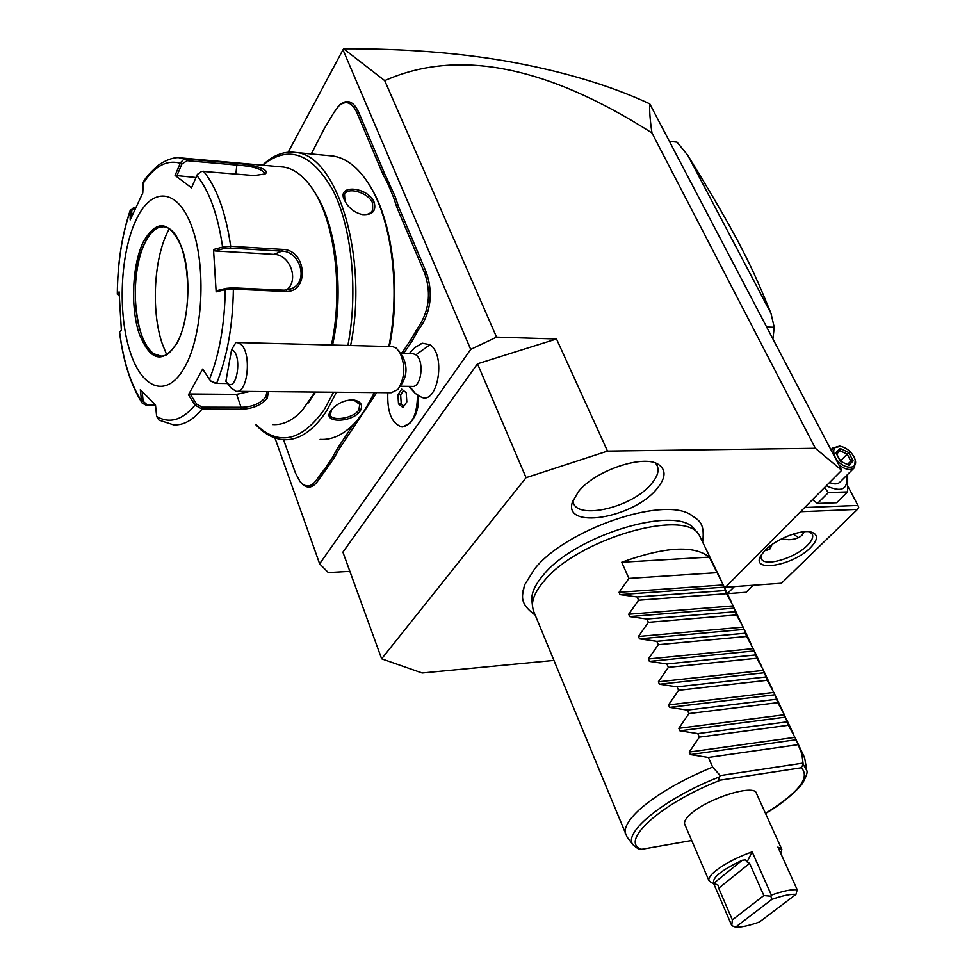 <?xml version="1.0" encoding="UTF-8"?>
<svg xmlns="http://www.w3.org/2000/svg" width="976" height="976" viewBox="0 0 976 976"><rect width="100%" height="100%" fill="white"/><g stroke="black" fill="none" stroke-linecap="round" stroke-linejoin="round"><path stroke-width="1.46" d="M724.717 587.967L841.69 470.286L815.387 448.289L607.499 451.095L526.076 477.679L381.64 658.812L422.157 673.001L553.856 660.41M691.069 514.852L689.91 514.242C660.923 496.747 565.336 529.944 534.738 568.752L524.698 584.709L523.038 590.797M578.487 491.575C594.909 470.554 643.404 454.169 658.373 464.393C666.486 469.907 665.876 478.191 656.531 489.269C632.46 518.598 562.615 529.822 572.485 501.896L578.487 491.575M381.64 658.812L342.905 552.148L477.496 363.792L556.515 338.977L607.499 451.095M841.69 470.286L649.76 103.834C649.357 110.861 650.089 120.585 651.98 132.992C546.767 65.721 457.683 48.275 384.715 80.63L496.564 337.123L470.7 349.384L319.64 563.823L328.302 572.583L349.884 571.363M496.564 337.123L556.515 338.977M274.939 437.956L319.64 563.823M288.188 152.207L342.979 49.776L470.7 349.384M400.648 353.397L413.153 353.702L415.861 354.813L430.001 344.711C446.764 355.52 437.187 406.846 420.522 396.683L415.215 393.377L409.713 386.35M418.57 395.646C418.899 405.662 416.947 413.629 412.714 419.534M430.001 344.711L422.34 343.223L420.522 344.016M415.764 330.644L417.277 331.681L412.201 340.917L410.64 339.965L421.266 322.361C429.489 307.318 430.648 291.007 424.767 273.463L426.427 272.67L398.537 206.656L394.999 196.152L384.581 173.643L358.424 111.715C353.324 101.138 347.114 98.832 339.782 104.798L334.158 112.13L324.276 128.649L311.259 153.952M426.427 272.67C432.539 290.885 431.331 307.794 422.791 323.41L417.277 331.681M412.201 340.917L403.6 353.471M338.538 449.899L334.146 458L332.682 457.122L337.123 448.936L338.538 449.899L376.712 392.584M334.146 458L317.7 481.192C312.247 488.537 306.623 489 300.815 482.583L300.169 481.741M337.916 106.787L339.782 104.798M384.715 80.63L343.662 48.824L342.979 49.776M815.387 448.289L651.98 132.992M526.076 477.679L477.496 363.792M343.674 48.824C407.456 48.544 465.149 53.277 516.743 63.037C568.117 72.858 612.452 86.461 649.76 103.834M766.794 327.009L774.236 327.302L770.979 313.357L687.763 155.245L677.015 142.154L669.719 141.325M772.943 338.77L774.236 327.302M687.763 155.245C715.64 200.995 726.4 219.673 738.795 242.853C750.568 265.484 757.681 280.527 770.979 313.357M800.491 511.741L857.465 509.399L781.471 583.221L725.449 587.235M810.483 547.67C792.829 566.007 749.873 573.083 760.963 555.49L765.123 550.257C775.542 539.338 800.21 529.443 810.727 531.932C818.449 534.14 818.364 539.386 810.483 547.67M857.465 509.399L858.697 507.374L857.916 505.446L804.675 507.532M848.144 486.731L857.916 505.446M793.317 534.043L798.417 537.642M804.468 531.713L802.089 535.08C799.381 537.922 794.94 539.46 788.791 539.704L781.288 538.996M809.519 531.749L812.398 534.336C813.484 537.264 811.788 540.985 807.298 545.474C794.72 558.479 763.866 567.324 761.256 558.528L761.17 555.149M772.028 544.535L770.21 548.683L764.562 550.83M770.662 545.523L769.478 549.427M764.94 550.44C768.332 550.427 770.186 548.829 770.503 545.645M753.216 585.246L746.128 592.249L727.376 593.652M734.379 586.588L727.364 593.615M847.619 474.458L847.619 491.916L836.7 502.725L817.498 503.445L812.447 499.712M847.619 491.916L828.38 492.563L817.498 503.445M828.38 492.563L824.439 487.634M846.46 475.605C848.376 489.403 841.654 492.795 826.294 485.78M829.576 482.486C834.37 484.547 837.908 484.34 840.214 481.851L854.561 467.516C850.852 470.847 845.594 469.932 838.799 464.759M839.628 446.081L840.873 446.374C834.016 445.983 832.089 449.509 835.09 456.975C841.105 469.371 859.514 471.042 854.854 458.879L853.878 456.646C850.645 451.18 846.314 447.752 840.873 446.374L832.711 447.96L831.564 450.9M855.208 460.147L854.561 467.516M853.134 460.879L848.717 452.522L840.129 448.435L835.895 452.718L840.299 461.136L848.949 465.223L853.134 460.879L850.828 461.075L847.156 454.108L839.994 450.705L836.883 453.864M848.717 452.522L840.531 460.818M848.949 465.223L840.299 461.136M835.895 452.718L840.556 460.867M840.129 448.435L839.994 450.705L836.883 453.877M847.68 464.247L850.828 461.075L847.741 464.271M415.861 354.813C424.719 360.547 421.351 388.106 412.067 386.386L400.148 386.24M402.588 427L410.518 422.693C415.63 416.081 417.972 406.846 417.557 395.012M387.826 392.694C387.057 412.262 391.766 423.694 401.941 426.976C412.128 425.341 417.289 414.654 417.435 394.938M406.199 392.681L401.734 389.156L397.903 394.78L398.513 403.918L402.966 407.492L406.821 401.88L406.199 392.681M403.527 390.559L400.636 394.804L401.246 403.93L403.93 406.089M397.903 394.78L400.636 394.804M398.513 403.918L401.246 403.93M231.605 349.591L225.883 381.348L226.517 382.202C236.631 395.085 243.195 353.666 231.605 349.591L235.887 342.564L237.241 342.527L392.718 346.614L396.427 348.164L402.685 356.533C407.382 366.134 407.077 375.26 401.783 383.897L399.977 386.484M399.135 351.055C405.723 364.56 405.296 377.383 397.879 389.522L391.23 392.718L236.094 391.303L230.934 387.838M237.241 342.527L240.645 344.15C251.991 352.604 247.916 393.865 236.094 391.303M424.767 273.463L396.915 207.437L393.34 196.847L394.999 196.152M410.64 339.965L402.856 351.653L404.308 352.763M401.185 353.41L402.856 351.653M337.123 448.936L353.275 424.621M332.682 457.122L325.935 467.26L327.289 468.285M283.516 439.688L295.411 472.957L300.047 481.607C305.647 487.793 311.063 487.329 316.297 480.241L325.935 467.26M389.119 182.244L387.545 183.122L382.982 174.411L356.85 112.484C351.946 102.285 345.955 100.052 338.904 105.798M387.545 183.122L393.34 196.847M363.304 412.421L374.747 392.572M389.424 346.529C401.063 290.872 392.803 222.54 370.648 187.099M320.116 439.383C332.694 440.176 344.821 434.113 356.472 421.217L364.255 411.018L374.418 392.572M360.217 411.006C351.946 423.206 321.324 423.316 330.73 410.933L332.389 408.798C338.196 402.893 345.138 399.916 353.202 399.879C360.937 401.234 363.279 404.942 360.217 411.006L358.753 410.005C353.483 418.558 331.498 421.547 330.266 414.873L331.559 409.774M255.688 424.597C264.203 433.832 273.426 438.858 283.369 439.676C298.802 440.591 313.211 431.014 326.582 410.92L336.525 392.218M353.593 399.916L359.815 404.442L358.753 410.005M350.604 345.504C368.721 258.652 337.501 155.172 295.996 152.5C284.772 150.877 274.049 154.708 263.825 163.992L262.556 165.176M388.826 346.504C400.746 288.884 391.583 218.246 368.208 183.098C357.765 167.177 346.138 158.161 333.341 156.038L295.996 152.5M374.174 202.276C376.382 210.95 372.539 215.049 362.657 214.598C356.325 213.244 351.031 209.803 346.785 204.289L344.296 199.921C336.549 183.891 367.659 186.636 374.174 202.276L372.564 203.057L372.686 210.084C370.77 213.671 367.147 215.11 361.828 214.403L361.035 214.256M255.944 424.597C278.782 446.386 301.596 441.323 324.361 409.408L333.585 392.193M347.895 345.431C358.229 292.288 352.031 228.469 333.182 190.771C311.783 152.988 288.323 144.472 262.812 165.2M308.294 402.929L315.516 392.023M332.535 345.028C344.577 291.739 336.317 223.565 314.492 192.016M272.597 424.548C282.686 425.268 292.471 420.656 301.962 410.725L315.041 392.023M268.534 391.596L267.265 398.025C261.397 405.211 252.601 408.932 240.913 409.188L202.044 409.078L195.054 405.113L196.566 404.027L190.137 393.962L236.582 394.341L249.929 391.425M155.526 405.296L146.315 405.26L142.203 403.1L141.52 401.063L143.167 401.27L142.167 391.73M267.009 391.583L265.765 397C260.311 403.637 252.089 407.065 241.084 407.285L202.215 407.151L196.566 404.027M119.157 295.789L117.303 294.154L119.084 291.824L121.353 330.144L119.609 332.145C123.391 361.242 130.699 384.215 141.52 401.063L140.324 389.668L155.489 404.942L156.648 416.459L158.978 420.095L173.386 424.804C183.293 425.573 192.845 420.327 202.044 409.078L202.215 407.151M155.257 404.723L147.034 404.686L143.167 401.27M143.301 182.256L142.764 193.016L130.186 219.881L130.174 210.901C121.878 235.631 117.596 263.349 117.352 294.069L118.645 295.301L119.133 294.667M131.772 216.013L131.76 210.352L130.174 210.901L130.259 210.194L134.163 207.973M131.76 210.352L135.335 207.937M254.309 175.558L201.776 171.325L197.396 174.362L191.516 187.831L175.07 175.424L180.499 162.663L183.403 159.686L186.697 159.003L237.009 163.48C251.71 164.285 271.243 169.397 265.155 173.923L254.309 175.558M331.413 345.004C343.552 289.896 334.646 219.905 312.027 188.185C303.402 175.778 293.959 168.738 283.711 167.067L182.963 158.088L186.697 159.003L187.087 160.674L237.412 165.115C252.65 166.164 261.714 168.848 264.618 173.167L263.776 174.704M156.648 416.459C169.617 423.95 182.414 420.168 195.054 405.113L188.453 394.78L202.654 369.087L210.487 380.823L216.465 383.397L227.554 383.531M284.98 291.458L233.374 289.14L225.249 289.616L226.2 288.347L217.319 290.519L216.147 291.848L213.524 249.502L222.601 247.074L230.702 246.294L282.296 249.38C306.928 249.258 309.929 293.325 284.98 291.458L284.284 290.177L232.691 287.835L226.2 288.347M196.81 175.424C209.254 190.82 217.843 214.696 222.601 247.074L223.724 248.587L230.202 248.075L281.783 251.137C299.766 251.015 309.197 280.844 292.044 288.481L284.284 290.177M210.779 381.116L215.391 383.287M188.453 394.78L190.137 393.962M135.993 220.1C120.231 253.455 117.632 312.942 129.918 351.165C141.959 389.802 167.469 399.038 185.05 366.549C202.825 334.67 206.473 267.339 192.162 227.713C178.108 187.612 151.536 186.209 135.993 220.1M142.691 184.037C154.049 166.396 166.567 159.454 180.255 163.212L181.878 164.017L187.087 160.674M195.92 177.51L175.07 175.424M209.389 379.53C219.393 354.337 224.675 324.374 225.249 289.616L216.147 291.848M213.524 249.502L214.866 250.942L223.724 248.587M214.866 250.942L274.036 254.37C290.47 254.492 299.498 281.161 286.212 290.14M163.553 226.725L158.307 227.664C153.269 229.86 148.803 234.96 144.924 242.939C133.932 265.021 132.041 306.696 140.703 332.389C144.143 342.844 148.559 349.981 153.976 353.812L161.26 356.203M169.299 228.835C153.927 255.736 150.731 310.173 162.199 343.589L166.652 354.617M176.827 175.924L181.878 164.017M346.517 203.899L344.906 200.873L344.528 194.48C347.139 186.514 368.599 192.406 372.564 203.057M532.408 605.303L531.761 599.118C531.761 592.127 535.543 584.197 543.083 575.328C575.401 534.555 678.735 504.116 694.717 529.614L698.877 534.299C682.736 508.411 577.06 539.606 543.998 581.123C536.275 590.163 532.42 598.215 532.408 605.303L533.213 610.329L627.056 837.03M721.581 581.342L698.877 534.299M709.284 557.125L621.712 562.249C664.839 546.682 694.021 544.974 709.284 557.125L724.338 587.137L726.486 593.689L733.171 605.901L736.477 614.941L743.163 627.129L746.603 636.45L754.363 650.919L756.851 658.239L763.525 670.378L767.221 680.296L775.005 694.766L777.738 702.635L784.399 714.725L788.376 725.266L796.172 739.735L690.349 754.582L708.381 757.449L712.651 767.063C681.431 779.995 657.092 794.122 639.634 809.458C628.483 819.767 623.749 827.977 625.445 834.09M633.497 845.338L638.609 849.12L641.683 849.291L691.691 840.495M806.505 768.515L804.59 757.669L801.882 753.96L803.163 764.22L801.296 767.758L720.703 780.08C718.604 780.263 718.19 779.202 719.446 776.896L720.203 775.603L712.651 767.063M747.079 861.942L749.629 863.406L763.842 895.541L732.354 919.892L718.702 888.221L718.165 885.208L713.798 883.243L742.236 860.259L745.322 859.917L747.079 861.942L752.142 851.841C737.002 857.318 724.778 863.675 715.481 870.934C710.504 875.057 708.308 878.278 708.905 880.572L684.64 824.061C683.932 821.536 685.994 818.156 690.813 813.886C707.893 798.112 755.107 783.533 756.461 793.427L781.617 848.986M796.172 739.735L801.882 753.96M621.712 562.249L628.886 578.426L619.052 592.286L620.065 594.604L637.121 596.958L638.572 600.228L628.69 614.233L629.715 616.576L646.905 619.004L648.381 622.322L638.45 636.462L639.5 638.841L656.824 641.33L658.312 644.685L648.345 658.983L649.406 661.386L666.864 663.948L668.377 667.352L658.373 681.797L659.434 684.225L677.039 686.86L678.564 690.313L668.523 704.904L669.609 707.368L687.348 710.089L688.897 713.578L678.808 728.316L679.906 730.817L697.791 733.61L699.365 737.148L689.239 752.045L690.349 754.582M802.687 763.159L720.203 775.603M708.381 757.449L797.538 744.737M699.365 737.148L788.376 725.266M697.791 733.61L786.778 721.862M688.897 713.578L777.738 702.635M687.348 710.089L776.164 699.28M678.564 690.313L767.221 680.296M677.039 686.86L765.672 676.99M668.377 667.352L756.851 658.239M666.864 663.948L755.314 654.969M658.312 644.685L746.603 636.45M656.824 641.33L745.078 633.229M648.381 622.322L736.477 614.941M646.905 619.004L734.977 611.745M638.572 600.228L726.486 593.689M637.121 596.958L724.997 590.541M628.886 578.426L716.604 572.692M708.905 880.572L711.455 882.694L718.165 885.208M732.354 919.892L731.744 925.553L713.651 883.536M780.849 853.573L781.837 849.462L777.909 847.058L797.209 889.758L795.952 894.37C790.816 893.882 782.789 895.541 771.87 899.372L735.623 927.151C740.991 927.444 748.946 925.724 759.499 921.991L795.952 894.37M752.142 851.841L771.357 895.077C783.033 891.015 791.658 889.246 797.209 889.758M763.842 895.541L770.857 896.188L771.87 899.372M770.857 896.188L771.357 895.077M732.268 925.858L735.623 927.151M742.236 860.259C721.325 870.226 711.846 877.888 713.798 883.243M573.034 500.298C573.034 521.062 631.167 508.594 651.199 484.084C658.617 475.373 660.02 468.37 655.408 463.051M396.915 207.437L398.537 206.656M421.266 322.361L422.791 323.41M320.884 473.348L322.287 474.299M316.297 480.241L317.7 481.192M356.85 112.484L358.424 111.715M382.982 174.411L384.581 173.643M330.73 410.933L331.45 409.932M240.913 409.188L241.084 407.285L236.582 394.341M146.315 405.26L147.034 404.686M179.047 157.77L182.963 158.088C176.436 156.465 168.494 158.637 159.137 164.602C150.45 172.142 145.07 178.193 142.972 182.768M232.691 287.835L233.374 289.14C232.813 325.667 227.213 357.082 216.587 383.397M203.459 171.227C216.648 187.197 225.724 212.219 230.702 246.294L230.202 248.075M282.296 249.38L281.783 251.137L274.036 254.37M267.265 398.025L265.765 397M237.009 163.48L235.863 173.984M143.301 241.914C132.224 264.801 130.333 306.623 139.007 333.133C150.023 361.12 162.724 364.377 177.132 342.93C189.173 320.75 191.564 275.195 181.926 248.014C169.787 220.588 156.916 218.551 143.301 241.914M160.003 356.142L159.857 356.142C163.7 355.801 167.555 357.826 177.132 342.417C195.615 310.051 188.905 230.324 164.358 226.822C156.965 226.103 150.438 231.471 144.79 242.926C126.368 278.099 136.384 355.703 159.857 356.142L161.979 356.167M344.296 199.921L344.906 200.873M801.296 767.758C810.568 777.457 798.636 792.658 765.489 813.362M803.163 764.22L806.871 770.674C807.628 772.272 806.432 776.018 803.272 781.935C801.784 785.9 785.473 802.174 765.55 813.484M641.683 849.291C618.418 842.032 660.959 803.016 720.703 780.08M626.555 836.383L633.082 844.801C622.2 832.821 665.388 797.77 719.446 776.896M795.025 737.319L689.239 752.045M785.521 717.116L679.906 730.817M784.399 714.725L678.808 728.316M775.005 694.766L669.609 707.368M773.895 692.411L668.523 704.904M764.611 672.708L659.434 684.225M763.525 670.378L658.373 681.797M754.363 650.919L649.406 661.386M753.277 648.625L648.345 658.983M744.224 629.398L639.5 638.841M743.163 627.129L638.45 636.462M734.22 608.133L629.715 616.576M733.171 605.901L628.69 614.233M724.338 587.137L620.065 594.604M723.289 584.929L619.052 592.286M718.702 888.221L749.629 863.406M788.791 539.704L791.133 539.582M770.21 548.683L769.503 549.39M728.303 593.713L727.693 594.323M830.954 449.753L832.711 447.96M847.754 464.271L850.901 461.014M422.34 343.223L414.995 347.468L409.225 353.605M408.761 386.337L415.215 393.377M226.517 382.202L231.361 388.387M300.815 482.583L300.047 481.607M262.751 165.2L263.825 163.992M142.203 403.1C130.857 385.374 123.305 361.767 119.548 332.279M117.303 294.154C117.535 263.239 121.854 235.253 130.259 210.194M133.175 208.022L134.224 207.961M265.155 173.923L263.935 174.631M288.774 289.713L292.044 288.481M362.657 214.598L361.828 214.403M371.954 211.304L372.686 210.084M524.698 584.709C522.721 594.689 517.78 602.387 535.165 615.075M689.91 514.242C697.633 520.013 705.136 521.147 702.769 541.375M724.765 588.113L731.463 602.326M734.684 609.17L741.455 623.554M744.712 630.484L751.569 645.051M754.875 652.066L761.817 666.815M765.16 673.928L772.199 688.861M775.578 696.047L782.703 711.175M786.131 718.458L793.342 733.781M796.806 741.162L803.98 756.376"/></g></svg>
